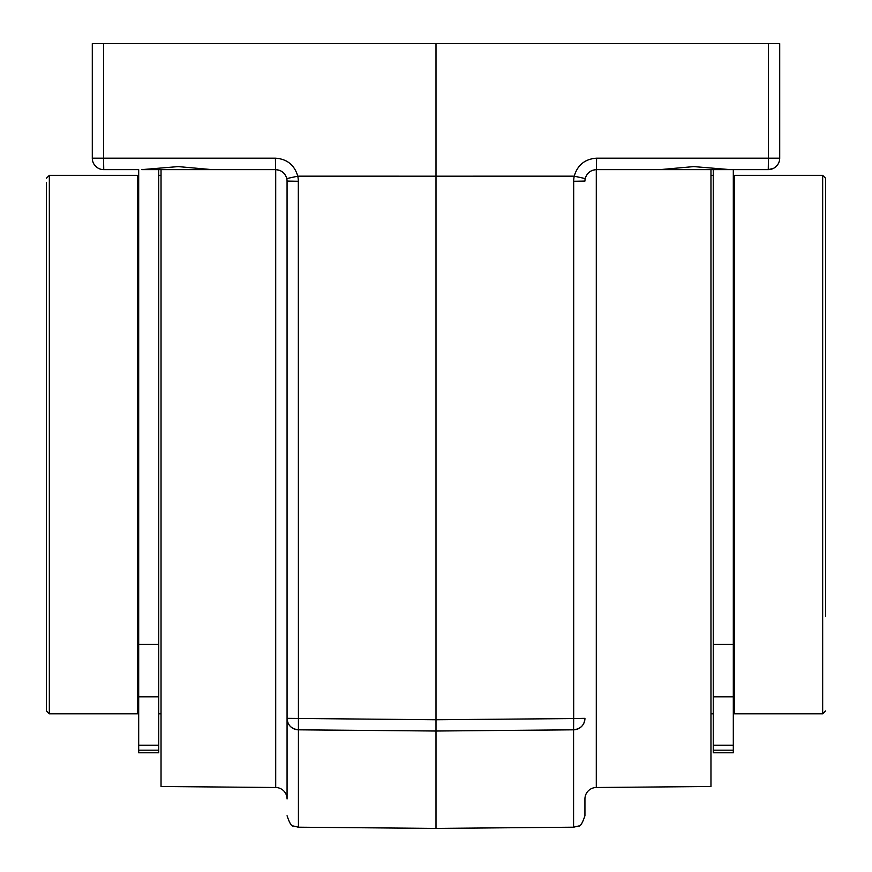 <?xml version="1.0" encoding="UTF-8"?>
<svg xmlns="http://www.w3.org/2000/svg" width="872" height="872" viewBox="0 0 872 872"><rect width="100%" height="100%" fill="white"/><g stroke="black" fill="none" stroke-linecap="round" stroke-linejoin="round"><path stroke-width="1.31" d="M97.163 167.544L94.874 165.407L97.163 167.544M777.126 165.407L773.856 168.165L777.126 165.407M659.951 169.626L730.256 169.626L693.785 166.596L659.951 169.626L596.394 169.626L768.254 169.626L773.377 168.416L768.276 169.626M212.049 169.626L178.215 166.596L141.744 169.626L275.607 169.626L141.744 169.626M596.295 169.626L596.295 787.503A11.456 11.456 0 0 0 584.938 798.959L584.938 815.745C582.398 823.288 580.283 826.7 578.583 826.002L573.58 827.201L573.58 729.82L436 731.019L436 828.4L573.58 827.201M287.062 798.959L287.062 181.082L287.062 798.959A11.456 11.456 0 0 0 275.705 787.503L161.037 786.5L161.037 169.626L158.748 169.626L158.748 750.182L138.692 750.182L138.692 745.222L158.748 745.222M436 731.019L436 719.76L436 731.019L298.42 729.82A11.456 11.456 0 0 1 287.062 718.354L287.062 713.83M596.295 787.503L710.963 786.5L710.963 169.626L713.252 169.626L713.252 644.452L733.308 644.452L733.308 169.626L768.254 169.626L730.256 169.626M768.45 43.6L779.71 43.6L779.71 158.17L768.45 158.17L768.45 43.6L92.29 43.6L92.29 158.17A11.456 11.456 0 0 0 103.746 169.626L138.692 169.626L138.692 644.452L158.748 644.452M103.55 43.6L103.55 158.17L275.399 158.17C287.019 158.998 294.474 165.004 297.788 176.166L436 176.188L436 43.6M297.788 176.166L286.779 178.575A11.456 11.445 -135 0 1 287.062 181.082L298.322 181.278L298.42 729.82C291.357 728.927 287.564 725.112 287.062 718.354L436 719.76L436 176.188L574.212 176.166C577.526 165.004 584.981 158.998 596.601 158.17L596.394 169.626C590.617 170.04 586.889 173.016 585.221 178.575A11.456 11.445 -45 0 0 584.938 181.082L584.938 181.06M436 719.76L573.678 718.561L573.678 181.278A22.934 22.934 -45 0 1 574.256 176.177L574.212 176.166M275.399 158.17L275.607 169.626C281.383 170.04 285.111 173.016 286.779 178.575M92.29 158.17L103.55 158.17L103.746 169.626M276.032 169.637L279.792 170.422M573.58 729.82C580.643 728.927 584.436 725.112 584.938 718.354A11.456 11.456 0 0 1 573.58 729.82L573.678 718.561L584.938 718.354M573.678 181.278L584.938 181.082M592.197 170.422L595.674 169.648M574.256 176.177L585.221 178.575M779.71 158.17A11.456 11.456 0 0 1 768.254 169.626L768.45 158.17L596.601 158.17M825.533 182.335L825.533 272.74M825.533 616.449L825.533 178.215L822.667 175.359L822.667 713.83L825.533 710.963M822.667 175.359L734.453 175.359L734.453 713.83L822.667 713.83M46.467 182.335L46.467 710.963L46.467 182.335M49.333 175.359L137.547 175.359L137.547 713.83L49.333 713.83L49.333 175.359L46.467 178.215M138.692 644.452L138.692 745.222M138.692 750.182L138.692 752.787L158.748 752.787L158.748 750.182M138.692 696.815L158.748 696.815M713.252 745.222L733.308 745.222L733.308 750.182L713.252 750.182L713.252 696.815L733.308 696.815L733.308 644.452M713.252 750.182L713.252 752.787L733.308 752.787L733.308 750.182M733.308 745.222L733.308 696.815M713.252 696.815L713.252 644.452M275.705 787.503L275.705 169.626M297.744 176.177A22.934 22.934 45 0 1 298.322 181.278M298.42 729.82L298.42 827.201L436 828.4M298.42 827.201L293.417 826.002C291.717 826.7 289.602 823.288 287.062 815.745M49.333 713.83L46.467 710.963M137.547 699.508L138.692 699.508M137.547 189.671L138.692 189.671M158.748 713.83L161.037 713.83M710.963 713.83L713.252 713.83M158.748 175.359L161.037 175.359M710.963 175.359L713.252 175.359M733.308 699.508L734.453 699.508M733.308 189.671L734.453 189.671"/></g></svg>
